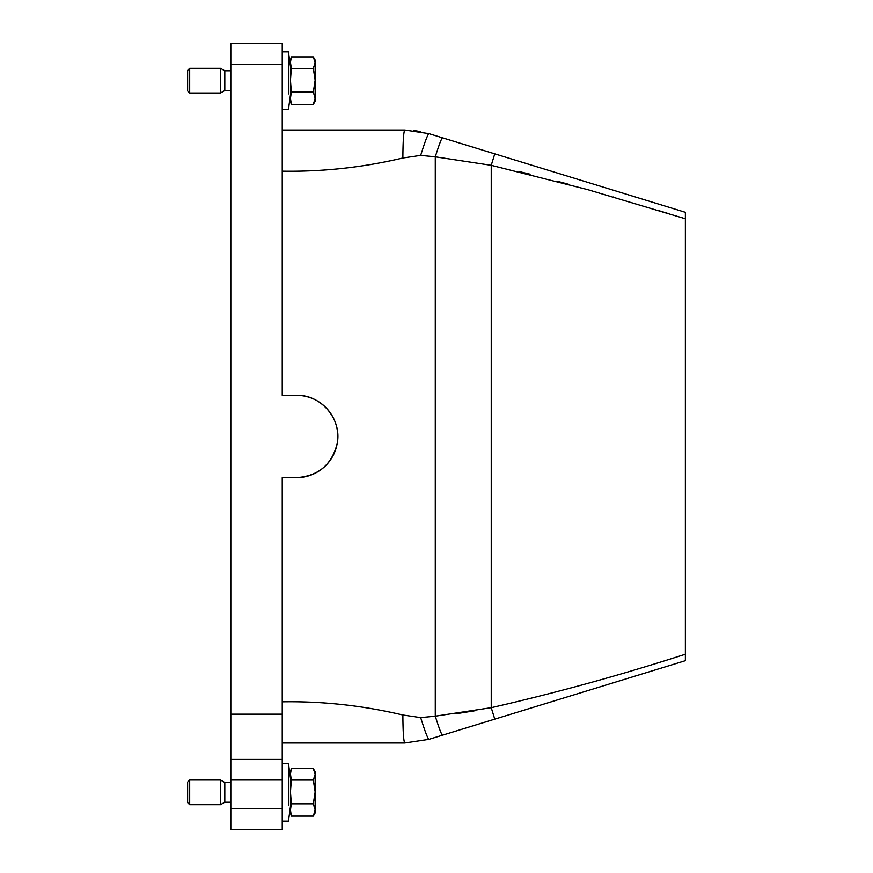 <?xml version="1.0" encoding="UTF-8"?>
<svg xmlns="http://www.w3.org/2000/svg" width="873" height="873" viewBox="0 0 873 873"><rect width="100%" height="100%" fill="white"/><g stroke="black" fill="none" stroke-linecap="round" stroke-linejoin="round"><path stroke-width="1.31" d="M625.144 679.161L676.324 663.469M282.241 742.967L404.777 742.967L428.905 739.344L685.37 660.697L685.37 212.303L685.37 218.763L587.725 189.637L491.248 165.313L494.773 153.855L685.37 212.303M282.241 701.827C322.519 701.139 362.731 705.537 402.879 714.998C402.988 731.989 403.621 741.308 404.777 742.967L428.905 739.344C427.617 738.263 424.878 731.017 420.688 717.617L435.289 716.176L491.248 707.687C556.308 692.802 621.019 674.982 685.37 654.237L685.37 660.697M456.568 713.656L475.665 710.644M403.239 731.432L403.162 729.817M402.879 714.998L420.688 717.617M519.435 171.61L530.118 174.218M556.854 181.126L568.53 184.279M613.228 196.982L614.821 197.451M657.947 210.371L668.096 213.47M680.394 217.235L682.893 217.999M282.241 130.033L404.777 130.033L428.905 133.656L494.773 153.855L491.248 165.313L435.289 156.824L420.688 155.383L402.879 158.002C363.048 167.441 322.835 171.828 282.241 171.173M450.01 732.873L442.469 735.186C441.345 734.237 438.955 727.907 435.289 716.176L435.289 156.824C438.955 145.093 441.345 138.763 442.469 137.814L494.773 153.855M282.241 779.982L230.821 779.982L230.821 829.35L282.241 829.35L282.241 477.64L296.634 477.64C318.274 476.101 331.762 464.807 337.131 443.757C342.281 419.542 321.297 394.541 296.634 395.36L282.241 395.36L282.241 43.65L230.821 43.65L230.821 64.22L282.241 64.22M230.821 779.982L230.821 64.22M413.507 130.503L420.415 131.539M428.905 133.656C427.617 134.737 424.878 141.983 420.688 155.383M403.577 130.033L404.777 130.033C403.621 131.692 402.988 141.011 402.879 158.002M296.634 477.64A41.14 41.14 0 0 0 337.775 436.5A41.14 41.14 0 0 0 296.634 395.36M282.241 759.423L230.821 759.423M230.821 782.459L224.808 782.459L224.808 802.2L230.821 802.2M230.821 70.8L224.808 70.8L224.808 90.541L230.821 90.541M290.469 774.722L290.469 810.57M290.469 63.074L290.469 98.922M224.808 802.2L220.531 804.666L220.531 779.982L224.808 782.459M224.808 90.541L220.531 93.018L220.531 68.334L224.808 70.8M290.469 812.894L291.32 816.069L290.469 809.926L291.32 803.782L290.469 791.909L291.32 780.036L290.469 774.078L291.32 768.578L290.469 771.765M290.469 101.235L291.32 104.422L290.469 98.278L291.32 92.134L290.469 80.261L291.32 68.389L290.469 62.42L291.32 56.931L290.469 60.106M189.681 804.666L187.63 802.614L187.63 782.044L189.681 779.982L189.681 804.666L220.531 804.666M189.681 93.018L187.63 90.956L187.63 70.386L189.681 68.334L189.681 93.018L220.531 93.018M291.32 816.069L313.309 816.069L315.153 812.894L315.153 809.926L313.309 803.782L291.32 803.782M313.309 816.069L315.153 809.926L315.153 791.909L313.309 803.782M313.309 780.036L315.153 791.909L315.153 774.307L313.309 780.036L291.32 780.036M313.309 768.578L315.153 771.765L315.153 774.307L313.309 768.578L291.32 768.578M291.32 104.422L313.309 104.422L315.153 101.235L315.153 98.278L313.309 92.134L291.32 92.134M313.309 104.422L315.153 98.278L315.153 80.261L313.309 92.134M313.309 68.389L315.153 80.261L315.153 62.66L313.309 68.389L291.32 68.389M313.309 56.931L315.153 60.106L315.153 62.66L313.309 56.931L291.32 56.931M315.153 780.451L315.153 804.208M315.153 68.803L315.153 92.549M288.461 805.615L288.461 763.537L282.241 763.537M288.461 93.957L288.461 51.878L282.241 51.878M491.248 165.313L491.248 707.687L494.773 719.145M230.821 808.78L282.241 808.78M230.821 714.169L282.241 714.169M189.681 779.982L220.531 779.982M189.681 68.334L220.531 68.334M290.469 806.314L288.461 821.122L282.241 821.122M290.469 778.334L288.461 763.537M290.469 94.666L288.461 109.463L282.241 109.463M290.469 66.686L288.461 51.878"/></g></svg>
